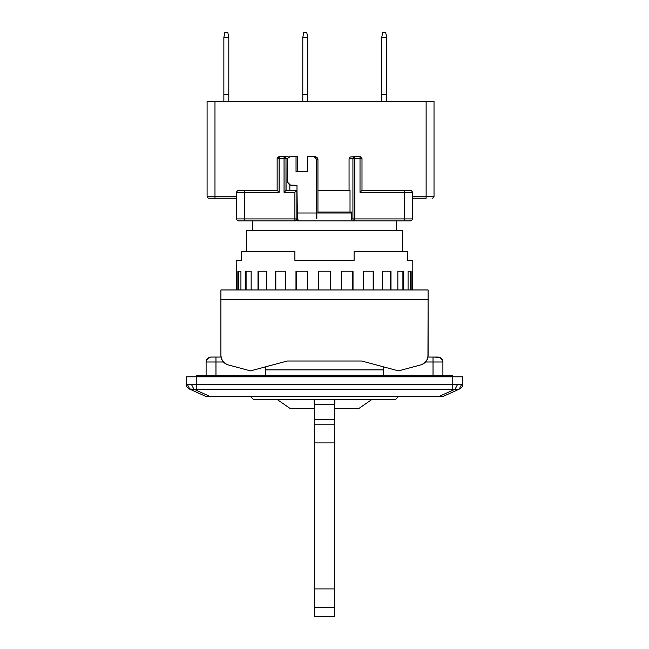 <?xml version="1.0" encoding="UTF-8"?>
<svg xmlns="http://www.w3.org/2000/svg" width="649" height="649" viewBox="0 0 649 649"><rect width="100%" height="100%" fill="white"/><g stroke="black" fill="none" stroke-linecap="round" stroke-linejoin="round"><path stroke-width="0.97" d="M321.539 375.803L327.461 375.803M383.697 369.889L265.303 369.889L383.697 369.889M402.445 251.488L402.445 230.768L246.555 230.768L246.555 251.488L246.555 230.768L402.445 230.768L402.445 251.488M396.279 230.768L396.279 220.903L396.279 230.768M252.721 220.903L252.721 230.768L252.721 220.903M459.143 389.213L455.095 389.213L438.854 396.523L442.902 396.523L459.143 389.213L442.902 396.523L210.146 396.523L193.905 389.213L189.857 389.213L206.098 396.523L210.146 396.523L206.098 396.523L189.281 388.954L193.905 389.213L210.146 396.523L438.854 396.523L455.095 389.213L193.905 389.213L191.585 384.719L187.537 384.719L189.857 389.213L187.537 384.719L186.368 384.459A4.932 4.932 0 0 0 189.281 388.954A4.932 4.932 0 0 1 186.368 384.459L191.585 384.719L193.905 389.213L459.143 389.213L461.463 384.719L457.415 384.719L455.095 389.213L457.415 384.719L452.767 384.459L452.767 388.954L452.767 384.459L196.233 384.459L196.233 388.954L196.233 384.459L191.585 384.719L196.233 384.459L196.233 376.793L452.767 376.793L452.767 384.459L461.463 384.719L459.143 389.213M462.632 384.459A4.932 4.932 90 0 1 459.719 388.954A4.932 4.932 -90 0 0 462.632 384.459L461.463 384.719L462.632 384.459L462.632 376.793L452.767 376.793L452.767 384.459L196.233 384.459L196.233 376.793L186.368 376.793L186.368 384.459L186.368 376.793L452.767 376.793L452.767 375.803L447.834 375.803L447.834 376.793L447.834 375.803L452.767 375.803L452.767 376.793L462.632 376.793L462.632 384.459M211.412 357.064L221.049 357.064L215.971 357.064L215.971 361.996L215.971 357.064L211.039 357.064C208.037 357.356 206.39 358.994 206.098 361.996L223.451 361.996L215.971 361.996L215.971 375.803L215.971 361.996L206.098 361.996C206.39 358.994 208.037 357.356 211.039 357.064A4.932 4.932 0 0 0 209.513 357.299M433.029 357.064L433.029 361.996L442.902 361.996C442.61 358.994 440.963 357.356 437.961 357.064L427.951 357.064L433.029 357.064L433.029 375.803L433.029 361.996L425.549 361.996L442.902 361.996A4.932 4.932 0 0 0 442.634 360.406M439.487 357.299A4.932 4.932 0 0 0 437.961 357.064C440.963 357.356 442.61 358.994 442.902 361.996L442.902 375.803L442.902 361.996L442.521 360.106L439.852 357.437L441.45 358.508M206.366 360.406A4.932 4.932 0 0 0 206.098 361.996L206.098 375.803L206.098 361.996L206.479 360.106L209.148 357.437L207.55 358.508M196.233 375.803L196.233 376.793L196.233 375.803L201.166 375.803L196.233 375.803M201.166 376.793L201.166 375.803L447.834 375.803L201.166 375.803L201.166 376.793M265.303 375.803L265.303 366.904L265.303 375.803M383.697 366.904L383.697 375.803L383.697 366.904M439.852 357.437L433.994 357.064M211.039 357.064L209.148 357.437M250.498 396.523L253.459 399.484L395.541 399.484L398.502 396.523L395.541 399.484L253.459 399.484L250.498 396.523M289.965 408.367L277.139 399.484L289.965 408.367L314.14 408.367L289.965 408.367M314.635 607.659L314.635 616.55L314.635 607.659L334.365 607.659L314.635 607.659L314.635 588.911L314.635 607.659M334.365 616.55L334.365 588.911L314.635 588.911L314.635 442.91L334.365 442.91L334.365 399.484L334.365 419.716L314.635 419.716L314.635 399.484L314.635 404.416L334.365 404.416L314.635 404.416L314.635 424.17L314.635 419.716L334.365 419.716L334.365 424.17L314.635 424.17L314.635 442.91L314.635 424.17L334.365 424.17L334.365 588.911L334.365 442.91L314.635 442.91L314.635 588.911L334.365 588.911L334.365 616.55L314.635 616.55M359.035 408.367L334.86 408.367L359.035 408.367L371.861 399.484M314.14 403.946L314.14 399.484L314.14 403.946M334.86 403.946L334.86 399.484L334.86 403.946M310.254 220.903L297.534 220.903L297.534 218.827A7.893 1.639 -90 0 1 297.429 218.324L297.429 218.924L297.429 218.324A7.893 1.639 90 0 0 297.534 218.827L298.645 220.903L297.534 220.903L297.534 218.827A7.893 1.639 90 0 0 298.645 220.903L410.338 220.903A1.971 1.971 0 0 0 412.31 218.924L412.31 192.291L404.416 192.291L404.416 218.924L412.31 218.924A1.971 1.971 0 0 1 410.338 220.903L406.599 220.903M352.732 220.749L354.849 220.903A1.971 1.931 -90 0 1 352.918 218.924L354.849 218.924L354.849 220.903L352.732 220.749M351.717 219.687L351.571 218.924L351.717 219.687M351.571 212.02L351.571 218.924L351.571 212.02L350.022 212.02L350.022 190.311L317.945 190.311L350.022 190.311L350.022 212.02L317.945 212.02L351.571 212.02M302.791 37.415L302.791 94.608L307.723 94.608L307.723 37.415L302.791 37.415L303.781 32.45L306.742 32.45L303.781 32.45L302.791 37.382L307.723 37.415L306.742 32.45L307.723 37.382L306.993 33.724L307.723 37.382L307.723 94.608L302.791 94.608L302.791 37.415L303.529 33.724M381.726 37.415L381.726 94.608L386.658 94.608L386.658 37.415L381.726 37.415L382.715 32.45L385.676 32.45L382.715 32.45L381.726 37.382L386.658 37.415L385.676 32.45L386.658 37.382L385.928 33.724L386.658 37.382L386.658 94.608L381.726 94.608L381.726 37.415L382.456 33.724M223.864 37.415L223.864 94.608L228.797 94.608L228.797 37.415L223.864 37.415L224.846 32.45L227.807 32.45L224.846 32.45L223.864 37.382L228.797 37.415L227.807 32.45L228.797 37.382L228.059 33.724L228.797 37.382L228.797 94.608L223.864 94.608L223.864 37.415L224.595 33.724M405.495 190.311L410.338 190.311A1.971 1.971 0 0 1 412.31 192.291L360.017 192.291L404.416 192.291L404.416 190.311L404.416 218.924L412.31 218.924L412.31 192.291A1.971 1.971 0 0 0 410.338 190.311L361.996 190.311L361.996 158.745L361.412 157.35L360.017 156.766A1.971 1.971 0 0 1 361.996 158.745L360.017 158.745L360.017 156.766L354.849 156.766L354.849 158.745L360.017 158.745L360.017 156.766L350.306 156.92L349.057 158.745L352.918 158.745L354.849 156.766L354.849 158.745L352.918 158.745A1.971 1.931 -90 0 1 354.849 156.766L350.306 156.92L349.057 158.745L352.918 158.745L352.918 218.924L351.571 218.924L404.416 218.924L404.416 220.903L404.416 218.924L354.849 218.924L354.849 220.903L365.152 220.903M238.662 220.903A1.971 1.971 0 0 1 236.69 218.924A1.971 1.971 0 0 0 238.662 220.903L244.584 220.903L244.584 218.924L236.69 218.924L244.584 218.924L244.584 192.291L236.69 192.291L236.69 218.924L236.69 192.291L279.111 192.291L279.111 158.745L277.139 158.745L279.111 156.766L279.111 158.745L284.059 158.745L284.059 156.766L279.111 156.766L279.111 158.745L277.139 158.745A1.971 1.971 0 0 1 279.111 156.766L284.059 156.766L285.99 158.745L279.111 158.745L279.111 192.291L278.356 191.536L279.111 192.291L244.584 192.291L244.584 190.311L244.584 220.903L294.897 220.903L244.584 220.903M434.019 196.233A1.971 1.971 0 0 1 432.047 198.205A1.971 1.971 0 0 0 434.019 196.233L434.019 101.52L207.088 101.52L207.088 196.233A1.971 1.971 0 0 0 209.059 198.205A1.971 1.971 0 0 1 207.088 196.233L214.981 196.233L207.088 196.233L207.088 101.52L426.125 101.52L426.125 198.205L412.31 198.205L426.125 198.205L426.125 196.233L434.019 196.233L412.31 196.233L426.125 196.233L426.125 101.52L434.019 101.52L434.019 196.233M404.416 190.311L361.996 190.311L360.017 192.291L360.017 158.745L354.849 158.745L354.849 218.924L354.849 158.745L352.918 158.745L352.918 218.924A1.971 1.931 -90 0 0 354.849 220.903L367.034 220.903M404.416 220.903L354.849 220.903M296.293 220.319L296.877 218.924L297.429 218.924L296.877 220.327L295.555 220.903L294.897 220.903L294.897 218.924L296.877 218.924L294.897 220.903L294.897 218.924L244.584 218.924L296.877 218.924L296.877 190.311L294.897 192.291L294.897 218.924L294.897 192.291L284.059 192.291L284.059 156.766L287.84 156.766L284.059 156.766A1.971 1.931 90 0 1 285.99 158.745L284.059 158.745L284.059 192.291L294.897 192.291L296.877 190.311L296.877 218.924A1.971 1.971 0 0 1 294.897 220.903L296.877 220.327L297.429 218.924L296.796 219.484M243.505 220.903L239.075 220.903M228.797 101.52L228.797 94.608L228.797 101.52M223.864 94.608L223.864 101.52L223.864 94.608M386.658 101.52L386.658 94.608L386.658 101.52M381.726 94.608L381.726 101.52L381.726 94.608M307.723 101.52L307.723 94.608L307.723 101.52M302.791 94.608L302.791 101.52L302.791 94.608M360.017 156.766A1.971 1.971 0 0 1 361.996 158.745L360.017 158.745L360.017 192.291L361.842 190.465M277.715 190.895L278.356 191.536L277.715 190.895M279.111 156.766L277.715 157.35L277.139 158.745L277.139 190.311L238.662 190.311A1.971 1.971 0 0 0 236.69 192.291A1.971 1.971 0 0 1 238.662 190.311L277.293 190.465M236.69 198.205L214.981 198.205L214.981 196.233L214.981 198.205L236.69 198.205M213.902 198.205L209.481 198.205M209.059 198.205L214.981 198.205M361.996 190.311L361.996 158.745M277.139 158.745L277.139 190.311M236.69 196.233L214.981 196.233L214.981 101.52L214.981 196.233L236.69 196.233M349.057 190.311L349.057 158.745L349.057 190.311M286.079 190.311L296.999 190.311L297.429 218.324A7.893 1.639 90 0 1 296.999 213.01L296.999 185.379L292.18 185.379A4.932 4.827 90 0 1 287.353 180.446L287.353 159.727A2.961 2.896 90 0 1 290.249 156.766L297.68 156.766L297.68 171.571L297.68 156.766L296.033 156.766L296.033 171.571L307.618 171.571L307.618 156.766L307.618 171.571L296.033 171.571L296.033 156.766L290.249 156.766L288.197 157.634L287.353 159.727L287.718 182.337L290.33 185.006L296.999 185.379L296.999 190.311L286.079 190.311L284.059 192.291L285.99 190.36L285.99 158.745L287.515 158.745L285.99 158.745L286.079 190.311M288.61 156.92L287.84 156.766L288.61 156.92M412.31 192.291L411.734 190.895L410.338 190.311M289.852 190.311L289.852 184.77L289.852 190.311M238.662 190.311L237.266 190.895L236.69 192.291M316.834 218.827L316.834 213.01L316.834 218.827A7.893 1.639 -90 0 1 316.306 213.01L316.834 218.827M317.945 213.01L317.945 159.727L316.306 159.727L316.306 213.01L296.999 213.01L316.306 213.01L316.306 159.727L317.945 159.727A2.961 2.896 -90 0 0 315.049 156.766L313.41 156.766A2.961 2.896 90 0 1 316.306 159.727L315.455 157.634L313.41 156.766L316.16 156.993L317.726 158.599L317.945 159.727L317.945 213.01M307.618 156.766L313.41 156.766L307.618 156.766M351.571 213.01L316.834 213.01L351.571 213.01M298.645 220.903L316.834 220.903L298.645 220.903M241.306 251.488L241.306 260.371L236.195 260.371L236.39 289.965L236.195 260.371L241.306 260.371L241.306 251.488L294.897 251.488L241.306 251.488M294.897 260.371L294.897 251.488L294.897 260.371L354.103 260.371L294.897 260.371M354.103 251.488L354.103 260.371L354.103 251.488L407.694 251.488L354.103 251.488M407.694 260.371L407.694 251.488L407.694 260.371L412.805 260.371L407.694 260.371M412.805 271.217L412.805 260.371L412.805 271.217M412.61 289.965L412.61 271.217L412.61 289.965M411.133 271.217L411.133 289.965L411.133 271.217L408.075 271.217L411.133 271.217M408.075 271.217L408.075 289.965L408.075 271.217L410.184 271.217L410.184 289.965L410.184 271.217M403.759 271.217L403.759 289.965L403.759 271.217L397.845 271.217L403.759 271.217M397.845 271.217L397.845 289.965L397.845 271.217L402.907 271.217L402.907 289.965L402.907 271.217M390.99 271.217L390.99 289.965L390.99 271.217L382.618 271.217L390.99 271.217M382.618 271.217L382.618 289.965L382.618 271.217L390.284 271.217L390.284 289.965L390.284 271.217M373.678 271.217L373.678 289.965L373.678 271.217L363.424 271.217L373.678 271.217M363.424 271.217L363.424 289.965L363.424 271.217L373.183 271.217L373.183 289.965L373.183 271.217M353.024 271.217L353.024 289.965L353.024 271.217L341.585 271.217L353.024 271.217M341.585 271.217L341.585 289.965L341.585 271.217L352.764 271.217L352.764 289.965L352.764 271.217M330.422 271.217L330.422 289.965L330.422 271.217L318.578 271.217L330.422 271.217L318.578 271.217L318.578 289.965L318.578 271.217M307.415 271.217L307.415 289.965L307.415 271.217L295.976 271.217L307.415 271.217L296.236 271.217L296.236 289.965L296.236 271.217M295.976 289.965L295.976 271.217L295.976 289.965M285.576 271.217L285.576 289.965L285.576 271.217L275.322 271.217L285.576 271.217L275.817 271.217L275.817 289.965L275.817 271.217M275.322 289.965L275.322 271.217L275.322 289.965M266.382 271.217L266.382 289.965L266.382 271.217L258.01 271.217L266.382 271.217L258.716 271.217L258.716 289.965L258.716 271.217M258.01 289.965L258.01 271.217L258.01 289.965M251.155 271.217L251.155 289.965L251.155 271.217L245.241 271.217L251.155 271.217L246.093 271.217L246.093 289.965L246.093 271.217M245.241 289.965L245.241 271.217L245.241 289.965M240.925 271.217L240.925 289.965L240.925 271.217L237.867 271.217L240.925 271.217L238.816 271.217L238.816 289.965L238.816 271.217M237.867 289.965L237.867 271.217L237.867 289.965M427.577 358.54L426.06 361.379L427.577 358.54L428.097 355.368L428.097 289.965L220.903 289.965L220.903 299.83L428.097 299.83L428.097 289.965L220.903 289.965L220.903 299.83L428.097 299.83L427.951 357.064M221.423 358.54L220.903 355.368L221.423 358.54L222.94 361.379L225.284 363.578L228.213 364.9L250.498 370.871L287.32 361.006L361.68 361.006L398.502 370.871L420.787 364.9L398.502 370.871L361.68 361.006L287.32 361.006L250.498 370.871L228.213 364.9A9.865 9.865 0 0 1 220.903 355.368L221.049 357.064M220.903 355.368L220.903 299.83L220.903 355.368M423.716 363.578L426.06 361.379L423.716 363.578L420.787 364.9A9.865 9.865 0 0 0 428.097 355.368"/></g></svg>
